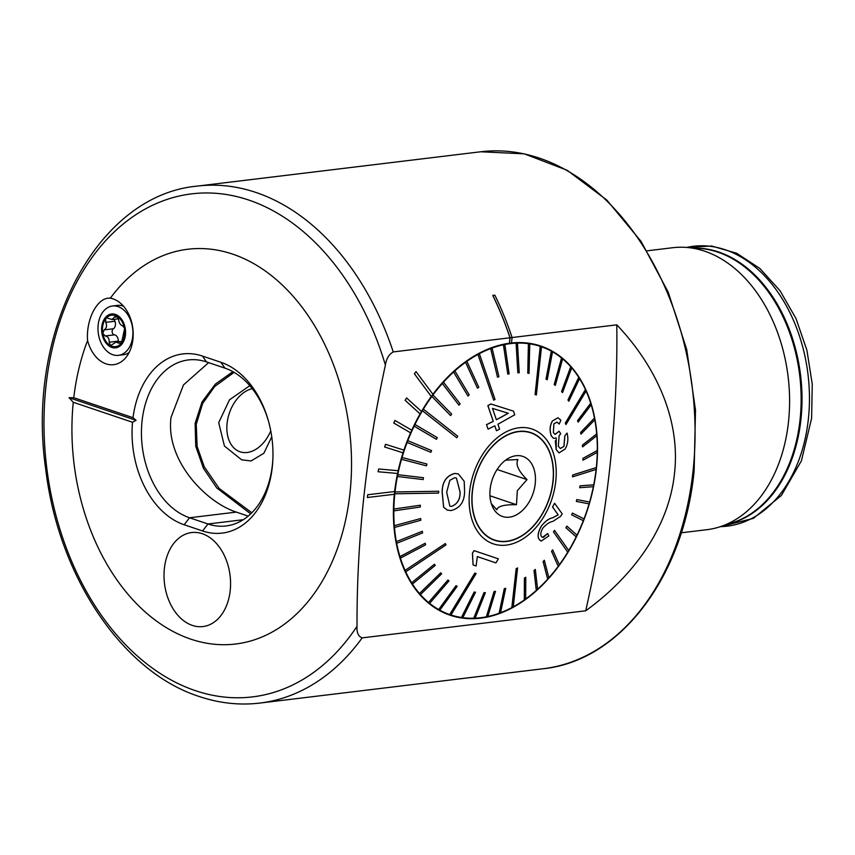 <?xml version="1.0" encoding="UTF-8"?>
<svg xmlns="http://www.w3.org/2000/svg" width="855" height="855" viewBox="0 0 855 855"><rect width="100%" height="100%" fill="white"/><g stroke="black" fill="none" stroke-linecap="round" stroke-linejoin="round"><path stroke-width="1.28" d="M87.584 340.536A33.548 23.406 -96.9 0 0 106.084 363.867A33.548 23.406 -96.9 0 0 126.027 357.337A33.548 23.406 -96.9 0 0 119.347 302.264A33.548 23.406 -96.9 0 0 113.149 298.908A33.548 23.406 -96.9 0 0 110.348 298.203C97.791 296.632 85.831 318.936 87.584 340.536A198.83 138.745 -96.9 0 0 73.765 397.693L133.017 417.689A87.103 60.78 83.1 0 1 202.464 356.065L220.889 362.285A87.103 60.78 83.1 0 1 268.16 420.008A87.103 60.78 83.1 0 1 272.884 459.007A87.103 60.78 83.1 0 1 202.571 530.966L184.135 524.746A87.103 60.78 83.1 0 1 132.514 422.274L136.073 420.329L133.017 417.689M268.363 420.746A80.477 56.163 -96.9 0 0 224.908 368.131L206.483 361.911A80.477 56.163 -96.9 0 0 188.335 359.944A80.477 56.163 -96.9 0 0 142.069 420.959A80.477 56.163 -96.9 0 0 189.554 517.767L207.979 523.987A80.477 56.163 -96.9 0 0 226.126 525.953A80.477 56.163 -96.9 0 0 272.905 458.237M248.185 516.121L236.279 512.102C205.435 502.067 165.453 460.172 171.011 417.454L183.472 384.932L208.641 362.648M394.337 494.276A142.016 96.497 108.6 0 0 450.051 615.194A142.016 96.497 108.6 0 0 596.448 468.39A142.016 96.497 108.6 0 0 540.884 346.072A142.016 96.497 108.6 0 0 511.482 342.994L509.398 343.24L509.986 337.778L393.236 351.929C388.972 354.333 386.353 358.715 385.391 365.064C366.207 453.075 356.749 540.157 357.016 626.309C356.61 632.593 358.33 636.451 362.178 637.873L585.707 610.791C631.214 577.852 668.631 529.502 674.488 473.585C680.901 418.074 654.289 364.155 616.776 324.836A899.46 611.122 -71.4 0 1 585.707 610.791M647.085 250.825L672.65 247.726A142.016 99.105 83.1 0 1 686.276 247.416A142.016 99.105 83.1 0 1 788.47 422.028A142.016 99.105 83.1 0 1 720.124 526.744A142.016 99.105 83.1 0 1 706.818 529.705L681.253 532.793M230.198 590.666A47.335 33.035 -96.9 0 0 191.595 532.558A47.335 33.035 -96.9 0 0 164.384 568.447A47.335 33.035 -96.9 0 0 202.988 626.555A47.335 33.035 -96.9 0 0 230.198 590.666A47.335 33.035 -96.9 0 0 191.595 532.558A47.335 33.035 -96.9 0 0 164.384 568.447A47.335 33.035 -96.9 0 0 202.988 626.555A47.335 33.035 -96.9 0 0 230.198 590.666M394.55 492.886A142.016 96.497 -71.4 0 1 394.7 491.518L367.703 494.756L367.404 497.503L394.401 494.265A142.016 96.497 -71.4 0 1 394.55 492.886M397.575 473.467A142.016 96.497 108.6 0 0 394.636 491.486M397.639 473.467A142.016 96.497 -71.4 0 1 398.238 470.71L378.647 468.978L378.113 471.757L397.639 473.467M403.036 452.819A142.016 96.497 108.6 0 0 398.174 470.688M403.1 452.84A142.016 96.497 -71.4 0 1 403.988 450.147L385.52 444.29L384.632 446.983L403.1 452.84M410.667 432.844A142.016 96.497 -71.4 0 1 411.811 430.257L394.946 420.436L393.802 423.022L410.592 432.822A142.016 96.497 108.6 0 0 403.923 450.115M420.147 413.927A142.016 96.497 -71.4 0 1 421.536 411.522L406.595 397.938L405.206 400.343L420.083 413.906A142.016 96.497 108.6 0 0 411.757 430.225M431.348 396.528A142.016 96.497 -71.4 0 1 432.951 394.358L416.043 371.626L414.44 373.806L431.283 396.506A142.016 96.497 108.6 0 0 421.494 411.479M509.409 343.25A142.016 96.497 108.6 0 0 432.908 394.305M73.765 397.693L69.052 397.703L73.263 402.278A198.83 138.745 -96.9 0 0 190.815 639.145A198.83 138.745 -96.9 0 0 349.962 493.282A198.83 138.745 -96.9 0 0 232.646 254.117A198.83 138.745 -96.9 0 0 110.348 298.203M73.263 402.278L132.514 422.274M416.043 371.626L414.376 373.785L431.283 396.506M406.595 397.938L405.142 400.322L420.083 413.906M394.946 420.436L393.738 423.001L410.592 432.822M509.462 343.261L510.061 337.778L616.776 324.836M509.986 337.778A260.369 181.688 -96.9 0 0 492.769 295.445L494.842 295.146A260.465 181.752 -96.9 0 1 512.081 337.533L511.482 343.015M394.7 491.518L367.703 494.756M367.768 494.778L367.468 497.525M398.238 470.71L378.647 468.978M378.712 469L378.113 471.757M403.988 450.147L385.584 444.311L384.697 447.005M510.061 337.778A260.465 181.752 -96.9 0 0 492.822 295.392M69.052 397.703L136.073 420.329M270.757 430.888A33.142 22.519 -71.4 0 1 266.418 438.925A33.142 22.519 -71.4 0 1 259.749 446.492A33.142 22.519 -71.4 0 1 228.648 439.288A33.142 22.519 -71.4 0 1 241.591 394.305A33.142 22.519 -71.4 0 1 252.246 388.651M249.81 385.68L229.503 399.819L218.709 422.659L224.427 446.032L241.666 459.83L251.124 460.941L263.864 453.268L271.74 436.809M250.697 513.876L216.753 487.927L203.479 468.39L195.742 446.257L195.132 423.3L202.069 401.882L215.364 384.119L232.87 371.668M234.11 372.363L214.658 386.546L202.614 403.507L196.255 424.358L197.131 446.449L204.26 466.819L219.243 488.526L251.84 512.765M456.388 477.998L460.043 492.053C460.214 499.331 457.35 504.108 451.461 506.395L451.526 506.417C457.425 504.119 460.279 499.341 460.108 492.074L456.388 477.998L454.614 477.742L449.805 480.371L446.673 492.288L449.869 506.171L451.526 506.417M454.935 473.446L458.366 473.937L464.212 481.301L464.586 492.01C464.297 502.248 459.723 508.436 450.874 510.574L447.336 510.082L443.649 507.239L442.217 492.127C442.249 481.964 446.481 475.743 454.935 473.446L454.871 473.424C446.449 475.647 442.217 481.867 442.153 492.106L443.585 507.218L447.272 510.061M438.754 491.262L395.085 491.967A141.545 96.177 108.6 0 0 394.989 492.886A141.545 96.177 108.6 0 0 394.892 493.795L438.551 493.1L438.754 491.262L395.021 491.946A141.545 96.177 -71.4 0 1 397.393 476.502L423.129 479.57L423.428 477.71L397.757 474.664A141.545 96.177 -71.4 0 1 401.519 459.306L426.41 465.815L426.934 464.009L402.117 457.511A141.545 96.177 108.6 0 0 401.594 459.327M532.74 343.892A141.545 96.177 -71.4 0 1 535.561 344.768L540.894 346.574A141.545 96.177 108.6 0 0 540.285 346.371L540.221 346.35A141.545 96.177 -71.4 0 0 529.694 343.849L529.758 343.87A141.545 96.177 108.6 0 0 528.476 343.689L528.411 343.667A141.545 96.177 -71.4 0 0 517.414 343.09L517.478 343.122A141.545 96.177 108.6 0 0 516.153 343.165L516.078 343.144A141.545 96.177 -71.4 0 0 504.781 344.512L504.856 344.533A141.545 96.177 108.6 0 0 503.499 344.811L503.424 344.789A141.545 96.177 -71.4 0 0 492.01 348.071L492.085 348.103A141.545 96.177 108.6 0 0 490.717 348.605L490.652 348.584A141.545 96.177 -71.4 0 0 479.292 353.724L479.366 353.756A141.545 96.177 108.6 0 0 478.693 354.109A141.545 96.177 108.6 0 0 478.02 354.472L477.956 354.451A141.545 96.177 -71.4 0 0 466.841 361.387L466.905 361.409A141.545 96.177 108.6 0 0 465.601 362.338L465.537 362.317A141.545 96.177 -71.4 0 0 454.828 370.92L454.903 370.942A141.545 96.177 108.6 0 0 453.652 372.064L453.588 372.043A141.545 96.177 -71.4 0 0 443.467 382.196L443.531 382.217A141.545 96.177 108.6 0 0 442.366 383.51L442.302 383.489A141.545 96.177 -71.4 0 0 432.919 395.01L432.993 395.031A141.545 96.177 108.6 0 0 431.925 396.485L431.861 396.464A141.545 96.177 -71.4 0 0 423.364 409.182L423.439 409.203A141.545 96.177 108.6 0 0 422.958 409.994A141.545 96.177 108.6 0 0 422.488 410.785L422.413 410.763A141.545 96.177 -71.4 0 0 414.953 424.486L415.017 424.508A141.545 96.177 108.6 0 0 414.194 426.196L414.13 426.164A141.545 96.177 -71.4 0 0 407.803 440.667L407.878 440.688A141.545 96.177 108.6 0 0 407.194 442.452L407.13 442.43A141.545 96.177 -71.4 0 0 402.042 457.489L426.934 464.009M596.384 467.578L572.732 475.027L572.626 475.946L572.529 476.866L596.181 469.406A141.545 96.177 108.6 0 0 596.288 468.497A141.545 96.177 108.6 0 0 596.384 467.578L596.309 467.557A141.545 96.177 -71.4 0 0 597.271 452.348M423.492 477.731L397.832 474.685A141.545 96.177 108.6 0 0 397.468 476.534M540.285 346.371L535.155 394.604L536.374 395.01L541.504 346.777A141.545 96.177 108.6 0 0 540.894 346.574M541.504 346.788A141.545 96.177 -71.4 0 1 551.325 351.149L546.099 379.118L547.232 379.759L552.522 351.8A141.545 96.177 108.6 0 0 551.389 351.17M552.522 351.822A141.545 96.177 -71.4 0 1 561.553 357.988L554.286 384.568L555.312 385.413L562.654 358.865A141.545 96.177 108.6 0 0 561.617 358.021M562.643 358.886A141.545 96.177 -71.4 0 1 570.734 366.774L561.639 391.569L562.547 392.616L571.717 367.832A141.545 96.177 108.6 0 0 570.809 366.795M571.706 367.874A141.545 96.177 -71.4 0 1 578.739 377.344L567.977 399.98L578.739 377.344M568.041 400.001L568.821 401.23L579.583 378.594A141.545 96.177 108.6 0 0 578.803 377.365M579.562 378.647A141.545 96.177 -71.4 0 1 585.429 389.549L565.347 423.193L565.978 424.572L586.124 390.959A141.545 96.177 108.6 0 0 585.814 390.265A141.545 96.177 108.6 0 0 585.493 389.57M586.092 391.013A141.545 96.177 -71.4 0 1 590.698 403.186L577.638 420.628L578.108 422.156L591.243 404.736A141.545 96.177 108.6 0 0 590.773 403.207M591.2 404.8A141.545 96.177 -71.4 0 1 594.471 418.052L580.663 432.502L580.973 434.148L594.856 419.72A141.545 96.177 108.6 0 0 594.535 418.074M594.791 419.773A141.545 96.177 -71.4 0 1 596.683 433.902L582.447 445.156L582.597 446.898L596.897 435.665A141.545 96.177 108.6 0 0 596.747 433.923M596.833 435.708A141.545 96.177 -71.4 0 1 597.303 450.489L582.896 458.387L597.303 450.489M582.96 458.408L582.939 460.214L597.335 452.306A141.545 96.177 108.6 0 0 597.367 450.51M553.078 481.547A56.804 38.593 -71.4 0 1 494.511 540.264A56.804 38.593 -71.4 0 1 472.281 491.336A56.804 38.593 -71.4 0 1 530.848 432.619A56.804 38.593 -71.4 0 1 553.078 481.547M405.142 570.413A141.545 96.177 108.6 0 0 405.452 571.108A141.545 96.177 108.6 0 0 405.772 571.803L445.936 544.945L445.305 543.556L405.078 570.392A141.545 96.177 -71.4 0 1 400.429 558.144L425.64 544.795L425.17 543.267L400.022 556.637A141.545 96.177 108.6 0 0 400.503 558.165M449.762 614.595A141.545 96.177 108.6 0 0 450.371 614.798A141.545 96.177 108.6 0 0 450.98 615.002L476.128 573.534L474.91 573.117L449.698 614.574A141.545 96.177 -71.4 0 1 439.812 610.181L457.179 586.306L456.046 585.675L438.743 609.572A141.545 96.177 108.6 0 0 439.876 610.203M511.91 607.627A141.545 96.177 108.6 0 0 512.573 607.264A141.545 96.177 108.6 0 0 513.246 606.9L517.585 567.944L516.249 568.671L511.835 607.595A141.545 96.177 -71.4 0 1 500.56 612.714M567.838 552.17A141.545 96.177 108.6 0 0 568.308 551.379A141.545 96.177 108.6 0 0 568.789 550.588L554.489 530.324L553.538 531.906L567.763 552.148A141.545 96.177 -71.4 0 1 559.309 564.813M478.02 354.472L493.698 400.183L495.034 399.456L479.366 353.756M422.488 410.785L456.794 437.803L457.275 437.012L457.746 436.221L423.439 409.203M564.824 435.858L567.036 433.068L564.824 435.858L563.905 446.353L560.292 448.522M559.01 452.861L556.156 449.58L555.312 440.785M564.888 435.879L563.969 446.374L560.346 448.533L558.336 446.214L559.127 435.719L560.666 433.795L559.106 431.198L555.013 434.404L553.377 432.566L553.858 423.888L557.022 422.081L559.191 424.091L560.859 420.233L558.016 417.785L552.48 420.991C549.84 425.598 549.476 430.589 551.4 435.986L553.634 438.391L551.325 435.965C549.412 430.589 549.765 425.598 552.416 420.97L557.952 417.764M555.13 434.436L559.106 431.198M486.548 424.679L493.292 421.365L487.906 405.612L490.984 404.02L513.513 411.148L490.92 403.998L487.842 405.591L493.228 421.344L486.484 424.657L488.045 429.135L486.484 424.657M494.756 425.801L496.488 430.738L494.821 425.822L488.045 429.135M469.587 491.657A60.598 41.168 -71.4 0 1 519.049 427.767A60.598 41.168 -71.4 0 1 555.771 481.215A60.598 41.168 -71.4 0 1 506.31 545.116A60.598 41.168 -71.4 0 1 469.587 491.657M572.529 476.866L572.658 475.006L596.309 467.557M582.939 460.214L582.896 458.387M582.597 446.898L582.383 445.134L596.683 433.902M580.973 434.148L580.598 432.48L594.471 418.052M578.108 422.156L577.563 420.607L590.698 403.186M565.978 424.572L565.273 423.161L585.429 389.549M568.821 401.23L567.977 399.98M562.547 392.616L561.564 391.547L570.734 366.774M555.312 385.413L554.211 384.547L561.553 357.988M547.232 379.759L546.024 379.096L551.325 351.149M535.091 394.572L540.221 346.35M528.476 343.689L527.759 373.186L528.411 343.667M516.153 343.165L517.831 372.769L516.078 343.144M503.499 344.811L507.785 374.127L503.424 344.789M490.717 348.605L497.503 377.162L490.652 348.584M493.698 400.183L477.956 354.451M465.601 362.338L477.496 388.202L465.537 362.317M453.652 372.064L467.952 396.004L453.588 372.043M442.366 383.51L458.943 405.163L442.302 383.489M431.925 396.485L450.532 415.53L431.861 396.464M456.794 437.803L422.413 410.763M414.194 426.196L436.392 439.299L414.13 426.164M407.194 442.452L430.877 452.327L407.13 442.43M458.301 473.916L454.871 473.424M393.931 509.067A141.545 96.177 108.6 0 0 393.899 510.863L420.318 507.015L420.339 505.22L393.856 509.046A141.545 96.177 -71.4 0 1 394.818 493.773L394.892 493.795M393.856 509.046L420.339 505.22M394.379 525.718A141.545 96.177 108.6 0 0 394.518 527.45L420.82 520.268L420.681 518.536L394.305 525.697A141.545 96.177 -71.4 0 1 393.834 510.841L393.899 510.863M394.305 525.697L420.681 518.536M396.421 541.653A141.545 96.177 108.6 0 0 396.731 543.299L422.605 532.932L422.295 531.286L396.346 541.632A141.545 96.177 -71.4 0 1 394.454 527.428L394.518 527.45M396.346 541.632L422.295 531.286M400.022 556.637L399.958 556.616A141.545 96.177 -71.4 0 1 396.656 543.278L396.731 543.299M399.958 556.616L425.17 543.267M405.078 570.392L445.305 543.556M411.683 582.779A141.545 96.177 108.6 0 0 412.463 584.008L435.238 565.422L434.458 564.204L411.618 582.757A141.545 96.177 -71.4 0 1 405.708 571.781L405.772 571.803M411.618 582.757L434.458 564.204M419.549 593.541A141.545 96.177 108.6 0 0 420.468 594.578L441.64 573.855L440.731 572.818L419.484 593.52A141.545 96.177 -71.4 0 1 412.399 583.986L412.463 584.008M419.484 593.52L440.731 572.818M428.622 602.519A141.545 96.177 108.6 0 0 429.648 603.363L448.993 580.855L447.967 580.011L428.547 602.486A141.545 96.177 -71.4 0 1 420.393 594.556L420.468 594.578M428.547 602.486L447.967 580.011M438.743 609.572L438.679 609.551A141.545 96.177 -71.4 0 1 429.584 603.341L429.648 603.363M438.679 609.551L456.046 585.675M449.698 614.574L474.835 573.096M461.508 617.502A141.545 96.177 108.6 0 0 462.79 617.684L475.519 592.237L474.226 592.055L461.444 617.481A141.545 96.177 -71.4 0 1 450.98 615.002M461.444 617.481L474.162 592.034L475.519 592.237M473.788 618.261A141.545 96.177 108.6 0 0 475.124 618.208L485.373 592.633L484.048 592.686L473.723 618.229A141.545 96.177 -71.4 0 1 462.801 617.673M473.723 618.229L483.973 592.665L485.373 592.633M486.42 616.84A141.545 96.177 108.6 0 0 487.778 616.562L495.494 591.297L494.137 591.575L486.345 616.818A141.545 96.177 -71.4 0 1 475.134 618.186M486.345 616.818L494.062 591.553L495.494 591.297M499.192 613.281A141.545 96.177 108.6 0 0 500.549 612.768L505.7 588.251L504.343 588.753L499.117 613.249A141.545 96.177 -71.4 0 1 487.788 616.519M499.117 613.249L504.279 588.721L505.7 588.251M511.835 607.595L516.174 568.65L517.585 567.944M524.361 599.964A141.545 96.177 108.6 0 0 525.665 599.034L525.782 577.221L524.478 578.151L524.297 599.943A141.545 96.177 -71.4 0 1 513.257 606.836M524.297 599.943L524.404 578.13L525.782 577.221M536.374 590.431A141.545 96.177 108.6 0 0 537.613 589.309L535.316 569.43L534.076 570.552L536.299 590.41A141.545 96.177 -71.4 0 1 525.665 598.96M536.299 590.41L534.012 570.52L535.316 569.43M547.734 579.156A141.545 96.177 108.6 0 0 548.899 577.862L544.336 560.26L543.171 561.553L547.67 579.134A141.545 96.177 -71.4 0 1 537.603 589.234M547.67 579.134L543.096 561.532L544.336 560.26M558.283 566.341A141.545 96.177 108.6 0 0 559.341 564.888L552.672 549.872L551.603 551.325L558.208 566.32A141.545 96.177 -71.4 0 1 548.878 577.788M558.208 566.32L551.539 551.304L552.672 549.872M567.763 552.148L553.463 531.885L554.489 530.324M576.249 536.865A141.545 96.177 108.6 0 0 577.072 535.187L566.822 526.103L565.999 527.792L576.185 536.844A141.545 96.177 -71.4 0 1 568.735 550.524M576.185 536.844L565.925 527.77L566.822 526.103M583.388 520.684A141.545 96.177 108.6 0 0 584.072 518.921L572.401 513.096L571.717 514.86L583.324 520.663A141.545 96.177 -71.4 0 1 577.018 535.134M583.324 520.663L571.653 514.838L572.401 513.096M589.084 503.852A141.545 96.177 -71.4 0 1 584.008 518.889M576.345 501.425L589.148 503.862A141.545 96.177 108.6 0 0 589.683 502.045L576.869 499.609L576.345 501.425L576.794 499.587L589.608 502.024A141.545 96.177 -71.4 0 0 593.37 486.687M579.786 487.692L593.434 486.687A141.545 96.177 108.6 0 0 593.808 484.849L580.15 485.854L579.711 487.671L580.075 485.832L593.733 484.817A141.545 96.177 -71.4 0 0 596.106 469.427M554.596 503.264L552.544 506.994L558.155 514.87L552.533 517.831C548.995 518.44 545.266 521.176 541.343 526.06C537.913 532.088 537.229 536.598 539.291 539.591L541.183 541.097L539.355 539.612C537.293 536.651 537.977 532.141 541.407 526.082C545.33 521.208 549.06 518.461 552.597 517.852L558.219 514.892L552.608 507.015L554.596 503.264L562.205 513.887L560.57 516.367L552.747 521.454C549.615 521.956 546.302 524.201 542.786 528.187C540.702 531.874 540.264 534.653 541.461 536.545L542.519 537.378L547.67 533.499L548.846 535.914L541.183 541.097M547.67 533.499L543.353 537.4M477.25 556.584L495.879 562.879M474.044 550.631L472.42 553.217L473.082 564.941L472.484 553.238L474.044 550.631L498.369 558.839L495.943 562.9L477.314 556.605L476.117 565.957L473.157 564.963M450.606 415.551L451.675 414.098L432.993 395.031M477.496 388.202L478.8 387.272L466.905 361.409M467.952 396.004L469.203 394.882L454.903 370.942M458.943 405.163L460.108 403.87L443.531 382.217M497.578 377.183L498.935 376.681L492.085 348.103M527.759 373.186L529.042 373.368L529.758 343.87M517.906 372.791L519.231 372.748L517.478 343.122M507.785 374.127L509.142 373.849L504.856 344.533M436.456 439.32L437.279 437.632L415.017 424.508M430.877 452.327L431.561 450.564L407.878 440.688M450.371 614.798L445.038 613.003A141.545 96.177 -71.4 0 1 442.259 611.988M553.709 438.412L556.22 437.92L556.22 449.602L559.074 452.883L565.07 449.089C567.923 444.215 568.575 438.872 567.036 433.068M513.513 411.148L514.742 414.782L497.92 424.24L499.598 429.146L496.488 430.738M508.287 413.264L492.491 408.401L496.392 419.784L508.287 413.264M508.223 413.243L496.328 419.762M530.153 432.63A56.804 38.593 108.6 0 0 528.839 432.032M546.965 504.375A56.569 38.432 108.6 0 0 530.773 432.844A56.569 38.432 108.6 0 0 478.394 468.497A56.569 38.432 108.6 0 0 494.585 540.039A56.569 38.432 108.6 0 0 546.965 504.375M505.572 460.193L517.97 459.541C515.341 464.308 518.365 470.998 527.022 479.602L517.328 490.674L516.463 504.717C504.3 504.503 497.76 506.181 496.83 509.772L491.315 503.659M493.463 476.385A31.721 21.546 108.6 0 0 493.196 508.148A31.721 21.546 108.6 0 0 531.896 496.499A31.721 21.546 108.6 0 0 532.077 464.564A31.721 21.546 108.6 0 0 510.339 457.361A31.721 21.546 108.6 0 0 493.463 476.385M492.566 539.516A56.804 38.593 108.6 0 0 493.976 539.836M489.936 495.772L516.463 504.717M497.076 469.502L527.022 479.602M118.353 341.786A3.174 2.212 83.1 0 1 118.321 341.124A5.547 3.869 -96.9 0 0 114.378 334.85A3.174 2.212 83.1 0 1 112.197 332.189A3.174 2.212 83.1 0 1 113.341 328.78A5.547 3.869 -96.9 0 0 114.912 321.256L105.753 322.367L105.678 318.84A15.86 11.062 -96.9 0 0 102.771 333.332A15.86 11.062 -96.9 0 0 110.509 345.644L116.098 342.075L122.094 341.337M116.098 342.075L118.856 343.208L121.538 342.93A15.86 11.062 -96.9 0 0 124.499 329.015L124.317 327.893A15.86 11.062 -96.9 0 0 117.082 316.382L116.312 315.976A15.86 11.062 -96.9 0 0 110.926 315.292A15.86 11.062 -96.9 0 0 106.084 318.338L105.678 318.84M115.585 315.955L111.952 319.62L118.471 318.829M112.219 319.578L106.918 317.91L106.084 318.338M114.912 321.256A3.174 2.212 83.1 0 1 114.613 319.3M119.625 355.146A24.848 17.346 -96.9 0 0 132.418 326.877A24.848 17.346 -96.9 0 0 112.454 306.005A24.848 17.346 -96.9 0 0 111.268 306.208A24.848 17.346 -96.9 0 0 98.485 334.476A24.848 17.346 -96.9 0 0 118.439 355.349A24.848 17.346 -96.9 0 0 119.625 355.146M101.959 333.514A17.047 11.895 -96.9 0 0 116.462 347.686A17.047 11.895 -96.9 0 0 125.225 328.299A17.047 11.895 -96.9 0 0 110.722 314.127A17.047 11.895 -96.9 0 0 101.959 333.514M118.439 355.349L123.312 354.761A24.848 17.346 -96.9 0 0 124.509 354.558A24.848 17.346 -96.9 0 0 129.148 352.474M105.753 322.367C107.174 325.648 106.651 328.16 104.182 329.88L102.771 333.332L105.218 335.962C108.083 336.56 109.397 338.655 109.162 342.235L110.509 345.644A15.86 11.062 -96.9 0 0 121.132 343.432L120.234 343.892M124.317 327.893L122.511 325.755C120.416 325.06 119.102 322.976 118.567 319.481L117.082 316.382M121.538 342.93L124.499 329.015M110.509 345.644L111.545 345.848M123.547 306.25A24.848 17.346 -96.9 0 0 117.338 305.417L112.454 306.005M695.543 248.11A139.386 97.267 83.1 0 1 800.911 419.687A139.386 97.267 83.1 0 1 728.952 523.848M184.135 524.746L189.554 517.767L236.279 512.102M393.236 351.929A260.369 181.688 -96.9 0 0 256.008 192.482A260.369 181.688 -96.9 0 0 197.302 186.101C96.529 195.207 25.671 331.751 45.7 469.096C58.354 575.949 122.062 671.795 199.204 696.494C219.404 703.28 239.646 705.471 259.941 703.067A260.369 181.688 -96.9 0 0 362.178 637.873M385.391 365.064A253.347 176.793 -96.9 0 0 248.773 200.059A253.347 176.793 -96.9 0 0 45.988 385.926A253.347 176.793 -96.9 0 0 195.474 690.68A253.347 176.793 -96.9 0 0 357.016 626.309M693.01 471.34A260.369 181.688 83.1 0 1 543.32 668.728C620.324 660.904 683.786 576.847 694.142 470.859L695.5 410.197L686.715 349.535L668.247 292.239L641.122 241.473L606.815 200.059L567.164 170.273L524.318 153.847L480.681 151.773A260.369 181.688 83.1 0 1 693.01 471.34M686.276 247.416L699.775 248.431A139.365 97.256 83.1 0 1 800.045 419.784A139.365 97.256 83.1 0 1 732.992 522.533L720.124 526.744M686.629 247.448A140.957 98.368 83.1 0 1 808.338 419.292A140.957 98.368 83.1 0 1 720.455 526.637M243.28 519.701L207.979 523.987L202.571 530.966M224.908 368.131L220.889 362.285M206.483 361.911L202.464 356.065M121.57 342.876L118.856 343.208M117.573 316.884L114.399 317.269M113.341 328.78L104.182 329.88M118.321 341.124L109.162 342.235M114.378 334.85L105.218 335.962M720.327 526.669L753.362 518.376L781.374 495.473L801.413 460.824L811.619 418.245L812.25 384.226L806.938 350.326L795.994 318.53L780.027 290.711L759.903 268.502L736.689 253.262L711.681 246.026L686.501 247.437M259.941 703.067L543.32 668.728M197.302 186.101L480.681 151.773M527.439 431.711L530.773 432.844M491.251 538.917L494.585 540.039"/></g></svg>

